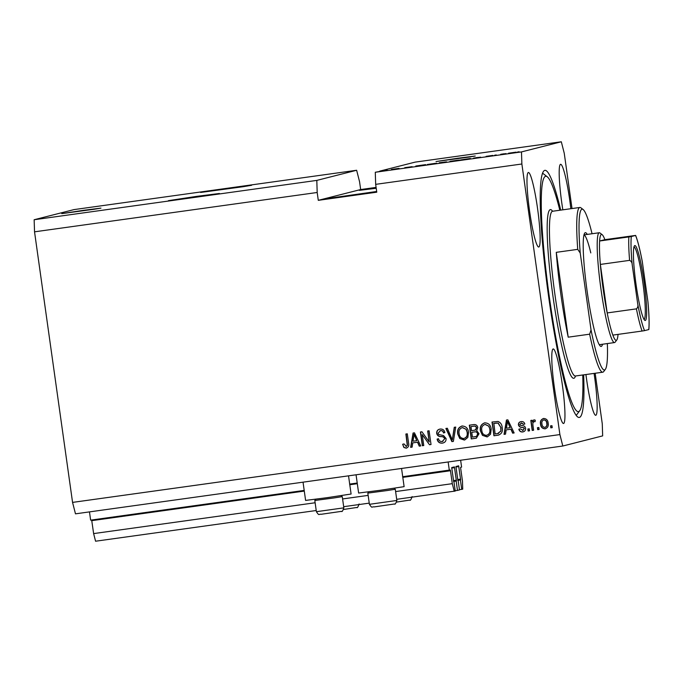 <?xml version="1.0" encoding="UTF-8"?>
<svg xmlns="http://www.w3.org/2000/svg" width="683" height="683" viewBox="0 0 683 683"><rect width="100%" height="100%" fill="white"/><g stroke="black" fill="none" stroke-linecap="round" stroke-linejoin="round"><path stroke-width="1.02" d="M459.446 489.72L462.724 489.148L462.468 481.088L460.649 468.145L460.624 467.343L461.597 467.095L460.632 460.24M457.823 480.345L460.41 479.987L461.725 489.404M457.815 480.32L460.41 479.987M460.641 479.927L458.652 465.815L455.945 466.506L457.9 480.593M455.211 490.795L459.48 489.967L458.156 480.559M453.58 481.43L456.167 481.063L457.49 490.479M453.58 481.404L456.167 481.063M456.406 481.011L454.417 466.89L451.702 467.582L453.691 481.694M396.695 499.316L455.245 491.051L453.922 481.635M91.667 519.994L93.622 533.594L95.569 541.218L316.22 510.517M343.677 506.692L369.238 503.132M395.611 491.564L452.3 483.675L454.246 491.299M93.622 533.594L315.128 502.765M342.584 498.949L368.154 495.388M402.808 477.366L450.481 470.732L452.3 483.675M450.481 470.732L450.285 469.972L402.577 476.725M89.473 511.891L90.634 520.139L304.2 490.42M349.559 484.102L357.218 483.035M448.15 461.973L449.312 470.22M83.471 210.33L61.743 213.625L94.459 209.211L100.964 208.119L83.471 210.33M457.747 158.243L436.019 161.538L468.734 157.124L475.24 156.031L457.747 158.243M228.865 188.167L200.623 192.452L243.157 186.707L251.609 185.289L228.865 188.167M196.67 196.363L168.419 200.648L210.953 194.903L219.405 193.485L196.67 196.363M376.137 187.697L359.326 190.352L376.222 188.277M376.674 191.479L327.123 198.548L376.7 191.684M570.843 208.708A37.625 4.132 82.1 0 0 569.793 200.546A37.625 4.132 82.1 0 0 560.581 164.304A37.625 4.132 82.1 0 0 561.742 202.595A37.625 4.132 82.1 0 0 562.843 209.826M537.589 208.742A37.625 4.132 82.1 0 0 528.377 172.5A37.625 4.132 82.1 0 0 529.538 210.791A37.625 4.132 82.1 0 0 538.75 247.024A37.625 4.132 82.1 0 0 537.589 208.742M562.391 385.203A37.625 4.132 82.1 0 0 553.179 348.962A37.625 4.132 82.1 0 0 554.34 387.252A37.625 4.132 82.1 0 0 563.552 423.486A37.625 4.132 82.1 0 0 562.391 385.203M585.937 374.54A37.625 4.132 82.1 0 0 586.543 379.056A37.625 4.132 82.1 0 0 595.755 415.29A37.625 4.132 82.1 0 0 594.594 377.007A37.625 4.132 82.1 0 0 594.073 373.405M348.535 475.838L351.096 494.022L327.14 497.676L305.6 500.417L303.039 482.172M356.056 474.787L358.626 493.041L380.158 490.292L404.114 486.646L401.561 468.461M560.709 210.116A124.75 13.686 82.1 0 0 544.872 170.34A124.75 13.686 82.1 0 0 548.722 297.293A124.75 13.686 82.1 0 0 579.261 417.45A124.75 13.686 82.1 0 0 583.641 374.865M316.81 180.397L34.15 219.738L73.977 209.604L356.637 170.263L316.81 180.397L317.185 192.486L34.534 231.827L72.56 502.398L559.898 434.576L562.818 446.016L602.654 435.882L602.269 423.793L595.166 373.26M34.15 219.738L34.534 231.827M376.094 187.398L360.658 189.55L359.557 181.704L356.637 170.263M360.658 189.55L318.287 200.332L376.768 192.188L375.667 184.35L375.283 172.261L387.252 170.152L379.765 171.126L415.119 162.127L561.315 141.782L521.488 151.916L521.872 163.997L559.898 434.576M375.283 172.261L521.488 151.916M391.444 169.435L399.017 168.351L391.444 169.435M412.122 166.686L404.746 167.668L412.139 166.678M425.654 164.637L415.81 166.012L425.654 164.637M430.563 164.133L436.727 163.186L430.563 164.133M453.247 160.975L459.411 160.027L453.247 160.975M473.652 158.08L480.644 157.158L473.652 158.08M519.131 151.78L517.501 152.027L519.131 151.78M516.1 152.155L508.476 153.223L516.16 152.138M506.018 153.598L504.387 153.854L506.018 153.598M500.699 154.307L504.191 153.76L500.699 154.307M496.276 154.956L494.646 155.212L496.276 154.956M492.844 155.425L486.108 156.356L492.87 155.408M470.408 158.499L460.444 159.967L470.493 158.465M446.52 161.854L439.237 162.75L446.554 161.845M72.56 502.398L75.48 513.838L562.818 446.016M318.287 200.332L317.185 192.486M375.667 184.35L521.872 163.997M422.222 434.601L423.759 445.529L422.342 445.726L420.412 431.998L421.923 431.784L429.214 441.927L427.678 430.99L429.095 430.794L431.024 444.513L429.505 444.727L422.222 434.601L429.505 444.727M442.243 441.5L444.667 438.768C444.018 437.231 442.763 436.522 440.894 436.642C438.623 436.591 437.222 435.506 436.685 433.381C436.557 430.939 437.692 429.505 440.117 429.078C442.729 428.839 444.317 430.008 444.889 432.587L443.489 432.962C443.122 431.263 442.089 430.503 440.39 430.674L438.11 433.218L438.751 434.55L443.515 435.541L446.084 438.529C446.195 441.15 444.949 442.678 442.345 443.122C439.451 443.344 437.709 442.003 437.129 439.118L438.52 438.742C438.99 440.731 440.228 441.653 442.243 441.5L442.951 441.346M443.062 442.985L442.558 443.071C439.664 443.284 437.923 441.952 437.342 439.067L437.129 439.118M439.51 429.189L440.117 429.078M440.39 430.674L439.937 430.76L440.39 430.674M455.732 427.08L453.367 441.406L451.898 441.611L445.888 428.454L447.348 428.25L452.325 439.912L454.255 427.285L455.732 427.08M464.841 439.937L459.77 438.503L457.73 433.987C456.995 429.923 458.455 427.268 462.126 426.013C465.926 426.209 468.06 428.309 468.512 432.313L467.821 437.436L464.739 439.963M461.52 426.132L462.126 426.013M487.525 436.779L482.454 435.344L480.414 430.828C479.671 426.773 481.139 424.109 484.81 422.854C488.61 423.05 490.735 425.15 491.197 429.155L490.505 434.277L487.423 436.813M484.204 422.973L484.81 422.854M538.844 427.507L539.126 429.47L537.709 429.667L537.427 427.703L538.844 427.507M548.15 423.016C548.756 425.97 547.732 427.899 545.085 428.822C542.328 428.668 540.808 427.123 540.552 424.186C539.98 421.274 541.013 419.379 543.634 418.483C546.357 418.619 547.868 420.13 548.15 423.016M545.538 428.736L545.299 428.77C542.533 428.617 541.021 427.063 540.757 424.126L540.552 424.186M543.181 418.568L543.634 418.483M406.009 446.545L407.273 445.307L405.881 434.021L407.299 433.825L408.605 443.139C409.245 445.692 408.434 447.365 406.172 448.159L403.901 447.485L402.629 444.283L404.02 443.907L406.419 446.443M406.598 448.074L403.901 447.485M506.129 429.88L505.514 434.149L504.037 434.354L506.462 420.019L507.845 419.832L514.137 432.945L512.66 433.15L510.893 429.223L506.129 429.88L510.893 429.223M522.58 430.503L524.202 428.693L523.75 427.84L522.333 427.473C520.326 427.507 519.02 426.644 518.423 424.894C518.346 422.999 519.268 421.898 521.172 421.607C523.067 421.377 524.279 422.179 524.809 424.015L523.409 424.391L521.419 423.025L519.814 424.493L520.378 425.261L522.051 425.611C523.989 425.586 525.167 426.474 525.586 428.25C525.714 430.341 524.749 431.571 522.683 431.938C520.668 432.117 519.396 431.204 518.849 429.206L520.241 428.83L523.152 430.375M523.212 431.835L522.896 431.887C520.881 432.057 519.601 431.144 519.063 429.146L518.849 429.206M520.668 421.701L521.172 421.607M521.419 423.025L520.984 423.11L521.419 423.025M529.282 428.839L529.556 430.802L528.138 430.999L527.857 429.035L529.282 428.839M532.902 425.057L533.628 430.23L532.211 430.435L530.811 420.446L532.228 420.25L532.45 421.846L533.875 419.84L535.293 420.19L534.96 421.693L533.833 421.676L532.868 422.982L532.902 425.057M551.958 425.68L552.24 427.643L550.822 427.84L550.541 425.885L551.958 425.68M502.176 427.541C502.987 431.571 501.578 434.123 497.958 435.199L493.937 435.763L492.008 422.034L498.061 421.454C500.613 422.555 501.988 424.587 502.176 427.541M498.786 435.037L493.937 435.763M479.014 433.731L476.341 438.162L471.253 438.913L469.323 425.193L473.55 424.604C475.846 424.297 477.255 425.27 477.784 427.532L476.666 430.623L479.014 433.731M412.737 442.883L412.122 447.143L410.645 447.348L413.07 433.022L414.453 432.826L420.745 445.948L419.268 446.153L417.501 442.217L412.737 442.883L417.501 442.217M572.021 208.546L564.243 153.223L561.315 141.782M404.114 447.425L402.629 444.283M402.833 444.232L404.02 443.916M406.223 446.486L407.273 445.307M407.486 445.256L406.095 433.987M505.514 434.123L504.037 434.354M504.25 434.303L506.675 419.994M514.128 432.928L512.66 433.15M512.873 433.099L511.106 429.163M510.201 427.678L507.571 421.3L506.368 428.215L510.201 427.678L507.358 421.351M519.063 429.146L520.241 428.83M522.794 430.444L524.202 428.693M524.407 428.642L523.75 427.84M523.963 427.78L522.546 427.413C520.54 427.447 519.234 426.593 518.636 424.843L518.423 424.894M518.636 424.843C518.559 422.939 519.473 421.846 521.385 421.556M523.622 424.331L521.633 422.973M529.547 430.777L528.138 430.999M528.352 430.947L528.079 429.009M533.628 430.213L532.211 430.435M532.424 430.375L531.024 420.421M534.089 419.789L532.45 421.846M535.173 421.633L534.183 421.59M552.231 427.618L550.822 427.84M551.027 427.789L550.763 425.851M540.757 424.126C540.193 421.223 541.226 419.328 543.847 418.431M545.136 427.336C546.793 426.576 547.407 425.219 546.963 423.264C546.844 421.223 545.862 420.096 544.01 419.857L543.779 419.908C542.131 420.668 541.517 422.026 541.969 423.981C542.08 426.021 543.062 427.157 544.923 427.387L545.358 427.293M544.01 419.857L543.796 419.917C545.649 420.147 546.631 421.283 546.75 423.315L546.963 423.264M544.923 427.387C546.588 426.627 547.194 425.27 546.75 423.315M539.118 429.445L537.709 429.667M537.914 429.616L537.649 427.678M494.142 435.703L492.221 422M498.897 435.011L498.172 435.148M497.77 433.568L500.895 431.093L500.963 427.66L498.223 423.059L493.86 423.383L495.124 433.961L498.599 433.406M496.259 423.05L493.647 423.443M498.223 423.059L496.046 423.11M500.963 427.66L498.009 423.11M500.895 431.093L500.75 427.72M497.557 433.62L500.682 431.144M486.996 436.881L482.454 435.344M482.668 435.293L480.414 430.828M480.627 430.777C479.884 426.713 481.353 424.058 485.024 422.803M486.757 435.276C489.498 434.311 490.573 432.305 489.984 429.257L488.96 426.235L485.05 424.459C482.241 425.449 481.174 427.515 481.831 430.657C482.155 433.62 483.726 435.182 486.544 435.336L487.21 435.191M485.263 424.399L488.96 426.235M489.984 429.257L488.746 426.294M486.544 435.336C489.284 434.371 490.36 432.356 489.779 429.317M476.444 438.127L471.253 438.913M471.466 438.862L469.537 425.159M475.47 436.668L476.819 436.309L477.81 433.884C477.417 432.185 476.341 431.519 474.591 431.887L471.765 432.305L472.44 437.111L476.606 436.36L477.596 433.936C477.204 432.237 476.128 431.571 474.378 431.938L471.765 432.305M475.633 429.974L475.009 430.17L476.606 427.899C476.196 426.329 475.163 425.765 473.498 426.218L470.963 426.602L471.543 430.7L475.419 430.025L476.392 427.951C475.983 426.38 474.95 425.825 473.285 426.277L470.963 426.602M476.819 436.309L475.257 436.719M464.312 440.04L459.77 438.503M459.983 438.443L457.73 433.987M457.943 433.936C457.2 429.872 458.669 427.216 462.34 425.953M464.073 438.435C466.813 437.47 467.889 435.464 467.3 432.416L466.276 429.394L462.365 427.609C459.557 428.608 458.489 430.674 459.147 433.807C459.471 436.779 461.042 438.341 463.859 438.495L464.534 438.349M462.579 427.558L466.276 429.394M467.3 432.416L466.062 429.453M463.859 438.495C466.6 437.521 467.676 435.515 467.095 432.467M453.367 441.38L451.898 441.611M452.112 441.56L446.11 428.42M454.468 427.259L452.325 439.912M437.342 439.067L438.52 438.751M442.456 441.449L444.667 438.768M444.881 438.708C444.232 437.171 442.977 436.471 441.107 436.591C438.836 436.539 437.436 435.447 436.898 433.329L436.685 433.381M436.898 433.329C436.761 430.888 437.905 429.453 440.33 429.018M443.702 432.911C443.335 431.212 442.302 430.452 440.603 430.614M443.165 442.951L442.558 443.071M423.75 445.504L422.342 445.726M422.555 445.666L420.626 431.972M427.891 430.956L429.214 441.927M431.016 444.488L429.718 444.676M412.122 447.117L410.645 447.348M410.859 447.297L413.283 432.988M420.737 445.922L419.268 446.153M419.482 446.093L417.714 442.166M416.809 440.68L414.18 434.294L412.976 441.209L416.809 440.68L413.966 434.354M514.683 152.403L509.842 153.086M511.917 152.804L514.734 152.394M509.894 153.026L511.917 152.787M476.008 157.679L478.126 157.44L476.008 157.679M458.003 160.274L449.943 161.419M449.995 161.342L457.738 160.223M445.401 161.965L440.04 162.708L445.427 161.965M445.111 162.093L439.348 162.887L445.128 162.084M435.319 163.433L427.259 164.569M427.31 164.501L435.054 163.382M382.617 170.682L384.734 170.434L382.617 170.682M334.072 497.933L314.812 500.485L316.383 511.695L343.839 507.845L342.26 496.626L334.072 497.933M394.023 488.302L395.286 489.25L387.099 490.556L367.83 493.109L368.777 491.845M602.526 344.241A57.423 6.301 -97.9 0 1 600.434 346.179A57.423 6.301 -97.9 0 1 587.115 291.12A57.423 6.301 -97.9 0 1 584.699 233.125A57.423 6.301 -97.9 0 1 587.243 234.414M590.786 252.915A55.443 6.087 82.1 0 0 583.974 234.943M559.829 210.244A118.808 13.037 82.1 0 0 547.22 176.743A118.808 13.037 82.1 0 0 549.354 297.131A118.808 13.037 82.1 0 0 579.773 410.654A118.808 13.037 82.1 0 0 582.753 374.984M560.965 295.073A83.164 9.127 82.1 0 0 568.205 337.171L556.278 252.334A83.164 9.127 82.1 0 0 560.965 295.073M589.642 334.183L591.043 329.966A81.183 8.905 82.1 0 0 605.351 369.341L603.704 371.552A83.164 9.127 -97.9 0 1 602.773 372.201A83.164 9.127 -97.9 0 1 589.642 334.183L568.205 337.171M556.278 252.334L577.724 249.355A83.164 9.127 -97.9 0 1 579.841 207.461A83.164 9.127 -97.9 0 1 580.917 207.82L583.111 209.502A81.183 8.905 82.1 0 0 580.226 253.026L577.724 249.355M605.351 369.341A81.183 8.905 82.1 0 0 607.349 343.575M592.059 233.748A81.183 8.905 82.1 0 0 583.111 209.502M591.043 329.966L580.226 253.026M635.993 284.077A37.821 4.149 -97.9 0 1 634.405 245.88A37.821 4.149 -97.9 0 1 644.086 282.019A37.821 4.149 -97.9 0 1 644.769 320.336A37.821 4.149 -97.9 0 1 635.993 284.077M644.06 319.448A36.634 4.021 82.1 0 0 642.797 282.207A36.634 4.021 82.1 0 0 633.969 246.93M604.856 239.665L635.625 235.422C637.768 240.826 639.988 249.534 642.276 261.546L642.37 262.144A51.481 5.652 82.1 0 0 635.549 235.447L631.314 236.531A51.481 5.652 82.1 0 0 632.202 264.731C632.142 262.631 631.28 261.171 629.598 260.36A53.462 5.865 -97.9 0 1 628.864 236.924L599.623 240.997A53.462 5.865 82.1 0 1 602.167 234.67A53.462 5.865 82.1 0 1 604.856 239.665L599.623 240.997A53.462 5.865 82.1 0 0 600.357 264.423A53.462 5.865 82.1 0 0 603.132 288.841A53.462 5.865 82.1 0 0 607.178 312.934A53.462 5.865 82.1 0 0 612.847 335.105A53.462 5.865 82.1 0 0 616.817 339.929A53.462 5.865 82.1 0 0 618.047 334.388M616.817 339.929L615.161 342.14A55.443 6.087 -97.9 0 1 614.546 342.567A55.443 6.087 -97.9 0 1 600.972 289.165A55.443 6.087 -97.9 0 1 599.264 232.741A55.443 6.087 -97.9 0 1 599.973 232.988L602.167 234.67M629.598 260.36L600.357 264.423L607.178 312.934L636.419 308.861C637.802 307.615 638.238 305.975 637.717 303.944A51.481 5.652 82.1 0 0 644.539 330.64L648.773 329.565A51.481 5.652 82.1 0 0 647.885 301.357L642.37 262.144M632.202 264.731L637.717 303.944M644.539 330.64L642.088 331.042A53.462 5.865 -97.9 0 1 636.419 308.861M612.847 335.105L642.088 331.042M647.885 301.357L647.954 301.954C649.089 314.282 649.388 323.477 648.85 329.539L648.773 329.565M628.864 236.924L631.314 236.531M457.687 479.534L460.615 479.125M455.928 466.984L458.848 466.574M453.452 480.61L456.381 480.2M451.694 468.06L454.613 467.65M91.804 520.651L304.294 491.086M349.79 484.751L357.311 483.701M396.857 500.46C395.816 503.533 395.039 504.703 394.518 503.977L374.164 506.914C371.441 506.436 372.551 508.912 369.409 504.319L396.857 500.46L395.286 489.25M552.12 211.209L552.556 211.252A83.164 9.127 82.1 0 0 555.117 295.893A83.164 9.127 82.1 0 0 575.479 375.991L575.077 376.162M575.513 375.991A85.144 9.34 -97.9 0 1 552.957 296.217A85.144 9.34 -97.9 0 1 552.59 211.252M359.087 503.96C358.046 507.025 357.269 508.195 356.748 507.478L343.643 509.458M315.759 499.222L314.812 500.485M343.839 507.845C342.798 510.91 342.012 512.079 341.491 511.354L321.147 514.29C318.423 513.821 319.524 516.297 316.383 511.695M341.005 495.679L342.26 496.626M367.83 493.109L369.409 504.319M412.114 496.584C411.072 499.649 410.287 500.818 409.766 500.093L396.661 502.082M579.773 410.654L576.239 415.384M602.773 372.201L575.479 375.991M579.841 207.461L552.556 211.252M547.22 176.743L542.533 173.158M614.546 342.567L599.273 344.693M599.264 232.741L583.991 234.867"/></g></svg>
